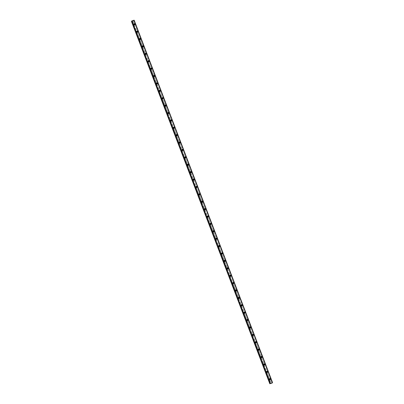 <?xml version="1.0" encoding="UTF-8"?>
<svg xmlns="http://www.w3.org/2000/svg" width="404" height="404" viewBox="0 0 404 404"><rect width="100%" height="100%" fill="white"/><g stroke="black" fill="none" stroke-linecap="round" stroke-linejoin="round"><path stroke-width="0.3" stroke-dasharray="2.02 1.52" d="M134.168 20.2L133.067 20.942L134.35 24.437A0.404 0.389 27.2 0 0 133.724 24.649L133.881 25.058A0.404 0.389 27.2 0 0 134.507 24.846L269.892 379.386A0.404 0.389 27.2 0 0 269.266 379.598L269.423 380.007A0.404 0.389 27.2 0 0 270.049 379.795L271.432 383.285M270.14 379.361A0.404 0.389 27.2 0 0 269.407 379.3A0.404 0.389 27.2 0 0 269.746 379.876A0.404 0.389 27.2 0 0 270.14 379.361M270.478 379.497L270.478 379.497A0.636 0.611 -152.8 0 1 269.316 379.406A0.636 0.611 -152.8 0 1 269.342 378.917L269.342 378.917M267.201 372.195L267.064 371.993A0.404 0.389 27.2 0 0 266.443 372.205L266.6 372.614A0.404 0.389 27.2 0 0 267.221 372.402L267.201 372.195M267.317 371.963A0.404 0.389 27.2 0 0 266.584 371.907A0.404 0.389 27.2 0 0 266.923 372.478A0.404 0.389 27.2 0 0 267.317 371.963M267.655 372.104L267.655 372.104A0.636 0.611 -152.8 0 1 266.494 372.013A0.636 0.611 -152.8 0 1 266.519 371.523L266.519 371.518M264.373 364.797L264.241 364.6A0.404 0.389 27.2 0 0 263.62 364.807L263.777 365.216A0.404 0.389 27.2 0 0 264.398 365.009L264.373 364.797M264.494 364.57A0.404 0.389 27.2 0 0 263.761 364.509A0.404 0.389 27.2 0 0 264.1 365.085A0.404 0.389 27.2 0 0 264.494 364.57M264.827 364.711L264.827 364.711A0.636 0.611 -152.8 0 1 263.671 364.62A0.636 0.611 -152.8 0 1 263.696 364.125L263.696 364.125M261.55 357.404L261.418 357.202A0.404 0.389 27.2 0 0 260.797 357.414L260.954 357.823A0.404 0.389 27.2 0 0 261.575 357.611L261.55 357.404M261.671 357.176A0.404 0.389 27.2 0 0 260.939 357.116A0.404 0.389 27.2 0 0 261.277 357.691A0.404 0.389 27.2 0 0 261.671 357.176M262.004 357.313L262.004 357.313A0.636 0.611 -152.8 0 1 260.848 357.222A0.636 0.611 -152.8 0 1 260.873 356.732L260.873 356.732M258.727 350.01L258.595 349.808A0.404 0.389 27.2 0 0 257.974 350.021L258.126 350.43A0.404 0.389 27.2 0 0 258.752 350.218L258.727 350.01M258.843 349.778A0.404 0.389 27.2 0 0 258.111 349.723A0.404 0.389 27.2 0 0 258.454 350.293A0.404 0.389 27.2 0 0 258.843 349.778M259.181 349.92L259.181 349.92A0.636 0.611 -152.8 0 1 258.02 349.829A0.636 0.611 -152.8 0 1 258.045 349.339L258.045 349.334M255.904 342.612L255.772 342.415A0.404 0.389 27.2 0 0 255.146 342.627L255.303 343.031A0.404 0.389 27.2 0 0 255.929 342.824L255.904 342.612M256.02 342.385A0.404 0.389 27.2 0 0 255.288 342.329A0.404 0.389 27.2 0 0 255.626 342.9A0.404 0.389 27.2 0 0 256.02 342.385M256.358 342.526L256.358 342.526A0.636 0.611 -152.8 0 1 255.197 342.435A0.636 0.611 -152.8 0 1 255.222 341.941L255.222 341.941M253.081 335.219L252.949 335.017A0.404 0.389 27.2 0 0 252.323 335.229L252.48 335.638A0.404 0.389 27.2 0 0 253.106 335.426L253.081 335.219M253.197 334.992A0.404 0.389 27.2 0 0 252.465 334.931A0.404 0.389 27.2 0 0 252.803 335.507A0.404 0.389 27.2 0 0 253.197 334.992M253.535 335.128L253.535 335.128A0.636 0.611 -152.8 0 1 252.374 335.037A0.636 0.611 -152.8 0 1 252.399 334.547L252.399 334.547M250.258 327.826L250.121 327.624A0.404 0.389 27.2 0 0 249.5 327.836L249.657 328.245A0.404 0.389 27.2 0 0 250.278 328.033L250.258 327.826M250.374 327.594A0.404 0.389 27.2 0 0 249.642 327.538A0.404 0.389 27.2 0 0 249.98 328.109A0.404 0.389 27.2 0 0 250.374 327.594M250.712 327.735L250.712 327.735A0.636 0.611 -152.8 0 1 249.551 327.644A0.636 0.611 -152.8 0 1 249.576 327.154L249.576 327.154M247.43 320.428L247.298 320.231A0.404 0.389 27.2 0 0 246.677 320.443L246.834 320.847A0.404 0.389 27.2 0 0 247.455 320.64L247.43 320.428M247.551 320.2A0.404 0.389 27.2 0 0 246.819 320.145A0.404 0.389 27.2 0 0 247.157 320.715A0.404 0.389 27.2 0 0 247.551 320.2M247.884 320.342L247.884 320.342A0.636 0.611 -152.8 0 1 246.728 320.251A0.636 0.611 -152.8 0 1 246.753 319.756L246.753 319.756M244.607 313.034L244.476 312.837A0.404 0.389 27.2 0 0 243.854 313.044L244.011 313.454A0.404 0.389 27.2 0 0 244.632 313.241L244.607 313.034M244.728 312.807A0.404 0.389 27.2 0 0 243.996 312.746A0.404 0.389 27.2 0 0 244.334 313.322A0.404 0.389 27.2 0 0 244.728 312.807M245.061 312.949L245.061 312.943A0.636 0.611 -152.8 0 1 243.905 312.853A0.636 0.611 -152.8 0 1 243.93 312.363L243.93 312.363M241.784 305.641L241.653 305.439A0.404 0.389 27.2 0 0 241.031 305.651L241.183 306.06A0.404 0.389 27.2 0 0 241.809 305.848L241.784 305.641M241.9 305.409A0.404 0.389 27.2 0 0 241.168 305.353A0.404 0.389 27.2 0 0 241.506 305.929A0.404 0.389 27.2 0 0 241.9 305.409M242.238 305.55L242.238 305.55A0.636 0.611 -152.8 0 1 241.077 305.459A0.636 0.611 -152.8 0 1 241.102 304.969L241.102 304.969M238.961 298.243L238.83 298.046A0.404 0.389 27.2 0 0 238.203 298.258L238.36 298.667A0.404 0.389 27.2 0 0 238.986 298.455L238.961 298.243M239.077 298.016A0.404 0.389 27.2 0 0 238.345 297.96A0.404 0.389 27.2 0 0 238.683 298.531A0.404 0.389 27.2 0 0 239.077 298.016M239.415 298.157L239.415 298.157A0.636 0.611 -152.8 0 1 238.254 298.066A0.636 0.611 -152.8 0 1 238.279 297.571L238.279 297.571M236.138 290.85L236.007 290.653A0.404 0.389 27.2 0 0 235.381 290.86L235.537 291.269A0.404 0.389 27.2 0 0 236.163 291.062L236.138 290.85M236.254 290.622A0.404 0.389 27.2 0 0 235.522 290.562A0.404 0.389 27.2 0 0 235.86 291.138A0.404 0.389 27.2 0 0 236.254 290.622M236.593 290.764L236.593 290.759A0.636 0.611 -152.8 0 1 235.431 290.668A0.636 0.611 -152.8 0 1 235.456 290.178L235.456 290.178M233.315 283.457L233.179 283.255A0.404 0.389 27.2 0 0 232.558 283.467L232.714 283.876A0.404 0.389 27.2 0 0 233.335 283.664L233.315 283.457M233.431 283.224A0.404 0.389 27.2 0 0 232.699 283.169A0.404 0.389 27.2 0 0 233.037 283.744A0.404 0.389 27.2 0 0 233.431 283.224M233.764 283.366L233.77 283.366A0.636 0.611 -152.8 0 1 232.608 283.275A0.636 0.611 -152.8 0 1 232.633 282.785L232.633 282.785M230.487 276.058L230.356 275.861A0.404 0.389 27.2 0 0 229.735 276.073L229.891 276.482A0.404 0.389 27.2 0 0 230.512 276.27L230.487 276.058M230.608 275.831A0.404 0.389 27.2 0 0 229.876 275.775A0.404 0.389 27.2 0 0 230.214 276.346A0.404 0.389 27.2 0 0 230.608 275.831M230.942 275.972L230.942 275.972A0.636 0.611 -152.8 0 1 229.785 275.881A0.636 0.611 -152.8 0 1 229.81 275.387L229.81 275.387M227.664 268.665L227.533 268.468A0.404 0.389 27.2 0 0 226.912 268.675L227.068 269.084A0.404 0.389 27.2 0 0 227.689 268.877L227.664 268.665M227.785 268.438A0.404 0.389 27.2 0 0 227.053 268.377A0.404 0.389 27.2 0 0 227.391 268.953A0.404 0.389 27.2 0 0 227.785 268.438M228.119 268.579L228.119 268.579A0.636 0.611 -152.8 0 1 226.962 268.483A0.636 0.611 -152.8 0 1 226.982 267.993L226.987 267.993M224.841 261.272L224.71 261.07A0.404 0.389 27.2 0 0 224.089 261.282L224.24 261.691A0.404 0.389 27.2 0 0 224.866 261.479L224.841 261.272M224.957 261.045A0.404 0.389 27.2 0 0 224.225 260.984A0.404 0.389 27.2 0 0 224.563 261.56A0.404 0.389 27.2 0 0 224.957 261.045M225.296 261.181L225.296 261.181A0.636 0.611 -152.8 0 1 224.134 261.09A0.636 0.611 -152.8 0 1 224.159 260.6L224.159 260.6M222.018 253.879L221.887 253.677A0.404 0.389 27.2 0 0 221.261 253.889L221.417 254.298A0.404 0.389 27.2 0 0 222.043 254.086L222.018 253.879M222.134 253.646A0.404 0.389 27.2 0 0 221.402 253.591A0.404 0.389 27.2 0 0 221.74 254.161A0.404 0.389 27.2 0 0 222.134 253.646M222.473 253.788L222.473 253.788A0.636 0.611 -152.8 0 1 221.311 253.697A0.636 0.611 -152.8 0 1 221.336 253.202L221.336 253.202M219.195 246.48L219.064 246.283A0.404 0.389 27.2 0 0 218.438 246.491L218.594 246.9A0.404 0.389 27.2 0 0 219.221 246.692L219.195 246.48M219.311 246.253A0.404 0.389 27.2 0 0 218.579 246.193A0.404 0.389 27.2 0 0 218.917 246.768A0.404 0.389 27.2 0 0 219.311 246.253M219.65 246.395L219.65 246.395A0.636 0.611 -152.8 0 1 218.488 246.304A0.636 0.611 -152.8 0 1 218.513 245.809L218.513 245.809M216.372 239.087L216.236 238.885A0.404 0.389 27.2 0 0 215.615 239.097L215.771 239.506A0.404 0.389 27.2 0 0 216.393 239.294L216.372 239.087M216.488 238.86A0.404 0.389 27.2 0 0 215.756 238.799A0.404 0.389 27.2 0 0 216.095 239.375A0.404 0.389 27.2 0 0 216.488 238.86M216.822 238.996L216.827 238.996A0.636 0.611 -152.8 0 1 215.665 238.905A0.636 0.611 -152.8 0 1 215.691 238.416L215.691 238.416M213.544 231.694L213.413 231.492A0.404 0.389 27.2 0 0 212.792 231.704L212.948 232.113A0.404 0.389 27.2 0 0 213.57 231.901L213.544 231.694M213.666 231.462A0.404 0.389 27.2 0 0 212.933 231.406A0.404 0.389 27.2 0 0 213.272 231.977A0.404 0.389 27.2 0 0 213.666 231.462M213.999 231.603L213.999 231.603A0.636 0.611 -152.8 0 1 212.842 231.512A0.636 0.611 -152.8 0 1 212.868 231.022L212.868 231.017M210.721 224.296L210.59 224.099A0.404 0.389 27.2 0 0 209.969 224.306L210.125 224.715A0.404 0.389 27.2 0 0 210.747 224.508L210.721 224.296M210.843 224.069A0.404 0.389 27.2 0 0 210.11 224.008A0.404 0.389 27.2 0 0 210.449 224.584A0.404 0.389 27.2 0 0 210.843 224.069M211.176 224.21L211.176 224.21A0.636 0.611 -152.8 0 1 210.019 224.119A0.636 0.611 -152.8 0 1 210.04 223.624L210.045 223.624M207.898 216.903L207.767 216.701A0.404 0.389 27.2 0 0 207.146 216.913L207.297 217.322A0.404 0.389 27.2 0 0 207.924 217.11L207.898 216.903M208.015 216.675A0.404 0.389 27.2 0 0 207.282 216.615A0.404 0.389 27.2 0 0 207.621 217.19A0.404 0.389 27.2 0 0 208.015 216.675M208.353 216.812L208.353 216.812A0.636 0.611 -152.8 0 1 207.191 216.721A0.636 0.611 -152.8 0 1 207.217 216.231L207.217 216.231M205.075 209.509L204.944 209.307A0.404 0.389 27.2 0 0 204.318 209.519L204.474 209.928A0.404 0.389 27.2 0 0 205.101 209.716L205.075 209.509M205.192 209.277A0.404 0.389 27.2 0 0 204.459 209.222A0.404 0.389 27.2 0 0 204.798 209.792A0.404 0.389 27.2 0 0 205.192 209.277M205.53 209.418L205.53 209.418A0.636 0.611 -152.8 0 1 204.368 209.328A0.636 0.611 -152.8 0 1 204.394 208.838L204.394 208.833M202.252 202.111L202.121 201.914A0.404 0.389 27.2 0 0 201.495 202.126L201.652 202.53A0.404 0.389 27.2 0 0 202.278 202.323L202.252 202.111M202.369 201.884A0.404 0.389 27.2 0 0 201.636 201.828A0.404 0.389 27.2 0 0 201.975 202.399A0.404 0.389 27.2 0 0 202.369 201.884M202.707 202.025L202.707 202.025A0.636 0.611 -152.8 0 1 201.546 201.934A0.636 0.611 -152.8 0 1 201.571 201.439L201.571 201.439M199.43 194.718L199.293 194.516A0.404 0.389 27.2 0 0 198.672 194.728L198.829 195.137A0.404 0.389 27.2 0 0 199.45 194.925L199.43 194.718M199.546 194.491A0.404 0.389 27.2 0 0 198.813 194.43A0.404 0.389 27.2 0 0 199.152 195.006A0.404 0.389 27.2 0 0 199.546 194.491M199.879 194.627L199.884 194.627A0.636 0.611 -152.8 0 1 198.723 194.536A0.636 0.611 -152.8 0 1 198.748 194.046L198.748 194.046M196.602 187.325L196.47 187.123A0.404 0.389 27.2 0 0 195.849 187.335L196.006 187.744A0.404 0.389 27.2 0 0 196.627 187.532L196.602 187.325M196.723 187.092A0.404 0.389 27.2 0 0 195.991 187.037A0.404 0.389 27.2 0 0 196.329 187.607A0.404 0.389 27.2 0 0 196.723 187.092M197.056 187.234L197.056 187.234A0.636 0.611 -152.8 0 1 195.9 187.143A0.636 0.611 -152.8 0 1 195.925 186.653L195.925 186.653M193.779 179.926L193.647 179.73A0.404 0.389 27.2 0 0 193.026 179.942L193.183 180.346A0.404 0.389 27.2 0 0 193.804 180.139L193.779 179.926M193.9 179.699A0.404 0.389 27.2 0 0 193.168 179.644A0.404 0.389 27.2 0 0 193.506 180.214A0.404 0.389 27.2 0 0 193.9 179.699M194.233 179.841L194.233 179.841A0.636 0.611 -152.8 0 1 193.077 179.75A0.636 0.611 -152.8 0 1 193.097 179.255L193.102 179.255M190.956 172.533L190.824 172.336A0.404 0.389 27.2 0 0 190.203 172.543L190.355 172.952A0.404 0.389 27.2 0 0 190.981 172.74L190.956 172.533M191.072 172.306A0.404 0.389 27.2 0 0 190.34 172.245A0.404 0.389 27.2 0 0 190.678 172.821A0.404 0.389 27.2 0 0 191.072 172.306M191.41 172.442L191.41 172.447A0.636 0.611 -152.8 0 1 190.249 172.351A0.636 0.611 -152.8 0 1 190.274 171.862L190.274 171.862M188.133 165.14L188.001 164.938A0.404 0.389 27.2 0 0 187.375 165.15L187.532 165.559A0.404 0.389 27.2 0 0 188.158 165.347L188.133 165.14M188.249 164.908A0.404 0.389 27.2 0 0 187.517 164.852A0.404 0.389 27.2 0 0 187.855 165.428A0.404 0.389 27.2 0 0 188.249 164.908M188.587 165.049L188.587 165.049A0.636 0.611 -152.8 0 1 187.426 164.958A0.636 0.611 -152.8 0 1 187.451 164.468L187.451 164.468M185.31 157.742L185.178 157.545A0.404 0.389 27.2 0 0 184.552 157.757L184.709 158.166A0.404 0.389 27.2 0 0 185.335 157.954L185.31 157.742M185.426 157.515A0.404 0.389 27.2 0 0 184.694 157.459A0.404 0.389 27.2 0 0 185.032 158.03A0.404 0.389 27.2 0 0 185.426 157.515M185.764 157.656L185.764 157.656A0.636 0.611 -152.8 0 1 184.603 157.565A0.636 0.611 -152.8 0 1 184.628 157.07L184.628 157.07M182.487 150.349L182.35 150.152A0.404 0.389 27.2 0 0 181.729 150.359L181.886 150.768A0.404 0.389 27.2 0 0 182.507 150.561L182.487 150.349M182.603 150.121A0.404 0.389 27.2 0 0 181.871 150.061A0.404 0.389 27.2 0 0 182.209 150.636A0.404 0.389 27.2 0 0 182.603 150.121M182.936 150.263L182.941 150.258A0.636 0.611 -152.8 0 1 181.78 150.167A0.636 0.611 -152.8 0 1 181.805 149.677L181.805 149.677M179.659 142.955L179.528 142.753A0.404 0.389 27.2 0 0 178.906 142.966L179.063 143.375A0.404 0.389 27.2 0 0 179.684 143.162L179.659 142.955M179.78 142.723A0.404 0.389 27.2 0 0 179.048 142.668A0.404 0.389 27.2 0 0 179.386 143.243A0.404 0.389 27.2 0 0 179.78 142.723M180.113 142.864L180.113 142.864A0.636 0.611 -152.8 0 1 178.957 142.774A0.636 0.611 -152.8 0 1 178.982 142.284L178.982 142.284M176.836 135.557L176.705 135.36A0.404 0.389 27.2 0 0 176.083 135.572L176.24 135.981A0.404 0.389 27.2 0 0 176.861 135.769L176.836 135.557M176.957 135.33A0.404 0.389 27.2 0 0 176.225 135.274A0.404 0.389 27.2 0 0 176.563 135.845A0.404 0.389 27.2 0 0 176.957 135.33M177.29 135.471L177.29 135.471A0.636 0.611 -152.8 0 1 176.134 135.38A0.636 0.611 -152.8 0 1 176.154 134.886L176.159 134.886M174.013 128.164L173.882 127.967A0.404 0.389 27.2 0 0 173.26 128.174L173.412 128.583A0.404 0.389 27.2 0 0 174.038 128.376L174.013 128.164M174.129 127.937A0.404 0.389 27.2 0 0 173.397 127.876A0.404 0.389 27.2 0 0 173.735 128.452A0.404 0.389 27.2 0 0 174.129 127.937M174.467 128.078L174.467 128.078A0.636 0.611 -152.8 0 1 173.306 127.982A0.636 0.611 -152.8 0 1 173.331 127.492L173.331 127.492M171.19 120.771L171.059 120.569A0.404 0.389 27.2 0 0 170.432 120.781L170.589 121.19A0.404 0.389 27.2 0 0 171.215 120.978L171.19 120.771M171.306 120.543A0.404 0.389 27.2 0 0 170.574 120.483A0.404 0.389 27.2 0 0 170.912 121.059A0.404 0.389 27.2 0 0 171.306 120.543M171.644 120.68L171.644 120.68A0.636 0.611 -152.8 0 1 170.483 120.589A0.636 0.611 -152.8 0 1 170.508 120.099L170.508 120.099M168.367 113.378L168.236 113.176A0.404 0.389 27.2 0 0 167.609 113.388L167.766 113.797A0.404 0.389 27.2 0 0 168.392 113.585L168.367 113.378M168.483 113.145A0.404 0.389 27.2 0 0 167.751 113.09A0.404 0.389 27.2 0 0 168.089 113.66A0.404 0.389 27.2 0 0 168.483 113.145M168.822 113.287L168.822 113.287A0.636 0.611 -152.8 0 1 167.66 113.196A0.636 0.611 -152.8 0 1 167.685 112.701L167.685 112.701M165.544 105.979L165.408 105.782A0.404 0.389 27.2 0 0 164.787 105.989L164.943 106.398A0.404 0.389 27.2 0 0 165.564 106.191L165.544 105.979M165.66 105.752A0.404 0.389 27.2 0 0 164.928 105.691A0.404 0.389 27.2 0 0 165.266 106.267A0.404 0.389 27.2 0 0 165.66 105.752M165.993 105.893L165.993 105.893A0.636 0.611 -152.8 0 1 164.837 105.803A0.636 0.611 -152.8 0 1 164.862 105.308L164.862 105.308M162.716 98.586L162.585 98.384A0.404 0.389 27.2 0 0 161.964 98.596L162.12 99.005A0.404 0.389 27.2 0 0 162.741 98.793L162.716 98.586M162.837 98.359A0.404 0.389 27.2 0 0 162.105 98.298A0.404 0.389 27.2 0 0 162.443 98.874A0.404 0.389 27.2 0 0 162.837 98.359M163.171 98.495L163.171 98.495A0.636 0.611 -152.8 0 1 162.014 98.404A0.636 0.611 -152.8 0 1 162.039 97.914L162.039 97.914M159.893 91.193L159.762 90.991A0.404 0.389 27.2 0 0 159.141 91.203L159.297 91.612A0.404 0.389 27.2 0 0 159.918 91.4L159.893 91.193M160.014 90.961A0.404 0.389 27.2 0 0 159.282 90.905A0.404 0.389 27.2 0 0 159.62 91.476A0.404 0.389 27.2 0 0 160.014 90.961M160.348 91.102L160.348 91.102A0.636 0.611 -152.8 0 1 159.191 91.011A0.636 0.611 -152.8 0 1 159.211 90.521L159.211 90.516M157.07 83.795L156.939 83.598A0.404 0.389 27.2 0 0 156.318 83.805L156.469 84.214A0.404 0.389 27.2 0 0 157.095 84.007L157.07 83.795M157.186 83.567A0.404 0.389 27.2 0 0 156.454 83.507A0.404 0.389 27.2 0 0 156.792 84.082A0.404 0.389 27.2 0 0 157.186 83.567M157.525 83.709L157.525 83.709A0.636 0.611 -152.8 0 1 156.363 83.618A0.636 0.611 -152.8 0 1 156.388 83.123L156.388 83.123M154.247 76.401L154.116 76.199A0.404 0.389 27.2 0 0 153.49 76.412L153.646 76.821A0.404 0.389 27.2 0 0 154.272 76.608L154.247 76.401M154.363 76.174A0.404 0.389 27.2 0 0 153.631 76.114A0.404 0.389 27.2 0 0 153.969 76.689A0.404 0.389 27.2 0 0 154.363 76.174M154.702 76.311L154.702 76.311A0.636 0.611 -152.8 0 1 153.54 76.22A0.636 0.611 -152.8 0 1 153.565 75.73L153.565 75.73M151.424 69.008L151.293 68.806A0.404 0.389 27.2 0 0 150.667 69.018L150.823 69.427A0.404 0.389 27.2 0 0 151.45 69.215L151.424 69.008M151.54 68.776A0.404 0.389 27.2 0 0 150.808 68.72A0.404 0.389 27.2 0 0 151.147 69.291A0.404 0.389 27.2 0 0 151.54 68.776M151.879 68.917L151.879 68.917A0.636 0.611 -152.8 0 1 150.717 68.826A0.636 0.611 -152.8 0 1 150.743 68.337L150.743 68.332M148.601 61.61L148.465 61.413A0.404 0.389 27.2 0 0 147.844 61.625L148 62.029A0.404 0.389 27.2 0 0 148.621 61.822L148.601 61.61M148.717 61.383A0.404 0.389 27.2 0 0 147.985 61.327A0.404 0.389 27.2 0 0 148.324 61.898A0.404 0.389 27.2 0 0 148.717 61.383M149.051 61.524L149.051 61.524A0.636 0.611 -152.8 0 1 147.894 61.433A0.636 0.611 -152.8 0 1 147.92 60.938L147.92 60.938M145.773 54.217L145.642 54.015A0.404 0.389 27.2 0 0 145.021 54.227L145.177 54.636A0.404 0.389 27.2 0 0 145.799 54.424L145.773 54.217M145.894 53.99A0.404 0.389 27.2 0 0 145.162 53.929A0.404 0.389 27.2 0 0 145.501 54.505A0.404 0.389 27.2 0 0 145.894 53.99M146.228 54.126L146.228 54.126A0.636 0.611 -152.8 0 1 145.071 54.035A0.636 0.611 -152.8 0 1 145.097 53.545L145.097 53.545M142.95 46.824L142.819 46.622A0.404 0.389 27.2 0 0 142.198 46.834L142.354 47.243A0.404 0.389 27.2 0 0 142.976 47.031L142.95 46.824M143.072 46.591A0.404 0.389 27.2 0 0 142.339 46.536A0.404 0.389 27.2 0 0 142.678 47.106A0.404 0.389 27.2 0 0 143.072 46.591M143.405 46.733L143.405 46.733A0.636 0.611 -152.8 0 1 142.248 46.642A0.636 0.611 -152.8 0 1 142.269 46.152L142.269 46.152M140.127 39.425L139.996 39.228A0.404 0.389 27.2 0 0 139.375 39.441L139.526 39.845A0.404 0.389 27.2 0 0 140.153 39.637L140.127 39.425M140.244 39.198A0.404 0.389 27.2 0 0 139.511 39.143A0.404 0.389 27.2 0 0 139.85 39.713A0.404 0.389 27.2 0 0 140.244 39.198M140.582 39.34L140.582 39.34A0.636 0.611 -152.8 0 1 139.42 39.249A0.636 0.611 -152.8 0 1 139.446 38.754L139.446 38.754M137.304 32.032L137.173 31.835A0.404 0.389 27.2 0 0 136.547 32.042L136.703 32.451A0.404 0.389 27.2 0 0 137.33 32.239L137.304 32.032M137.421 31.805A0.404 0.389 27.2 0 0 136.688 31.744A0.404 0.389 27.2 0 0 137.027 32.32A0.404 0.389 27.2 0 0 137.421 31.805M137.759 31.946L137.759 31.941A0.636 0.611 -152.8 0 1 136.597 31.85A0.636 0.611 -152.8 0 1 136.623 31.361L136.623 31.361M134.598 24.407A0.404 0.389 27.2 0 0 133.865 24.351A0.404 0.389 27.2 0 0 134.204 24.927A0.404 0.389 27.2 0 0 134.598 24.407M134.936 24.548L134.936 24.548A0.636 0.611 -152.8 0 1 133.774 24.457A0.636 0.611 -152.8 0 1 133.8 23.967L133.8 23.967M134.815 24.336A0.636 0.611 27.2 0 0 133.658 24.245A0.636 0.611 27.2 0 0 134.194 25.154A0.636 0.611 27.2 0 0 134.815 24.336M134.946 24.089A0.636 0.611 27.2 0 0 133.785 23.993A0.636 0.611 27.2 0 0 134.32 24.902A0.636 0.611 27.2 0 0 134.946 24.089M137.638 31.729A0.636 0.611 27.2 0 0 136.481 31.638A0.636 0.611 27.2 0 0 137.017 32.547A0.636 0.611 27.2 0 0 137.638 31.729M137.769 31.482A0.636 0.611 27.2 0 0 136.608 31.391A0.636 0.611 27.2 0 0 137.143 32.3A0.636 0.611 27.2 0 0 137.769 31.482M140.466 39.122A0.636 0.611 27.2 0 0 139.304 39.031A0.636 0.611 27.2 0 0 139.84 39.94A0.636 0.611 27.2 0 0 140.466 39.122M140.592 38.875A0.636 0.611 27.2 0 0 139.431 38.784A0.636 0.611 27.2 0 0 139.966 39.693A0.636 0.611 27.2 0 0 140.592 38.875M143.289 46.521A0.636 0.611 27.2 0 0 142.127 46.43A0.636 0.611 27.2 0 0 142.662 47.334A0.636 0.611 27.2 0 0 143.289 46.521M143.415 46.273A0.636 0.611 27.2 0 0 142.253 46.177A0.636 0.611 27.2 0 0 142.794 47.086A0.636 0.611 27.2 0 0 143.415 46.273M146.112 53.914A0.636 0.611 27.2 0 0 144.95 53.823A0.636 0.611 27.2 0 0 145.491 54.732A0.636 0.611 27.2 0 0 146.112 53.914M146.238 53.666A0.636 0.611 27.2 0 0 145.081 53.575A0.636 0.611 27.2 0 0 145.617 54.484A0.636 0.611 27.2 0 0 146.238 53.666M148.935 61.307A0.636 0.611 27.2 0 0 147.778 61.216A0.636 0.611 27.2 0 0 148.313 62.125A0.636 0.611 27.2 0 0 148.935 61.307M149.061 61.06A0.636 0.611 27.2 0 0 147.904 60.969A0.636 0.611 27.2 0 0 148.44 61.878A0.636 0.611 27.2 0 0 149.061 61.06M151.758 68.705A0.636 0.611 27.2 0 0 150.601 68.614A0.636 0.611 27.2 0 0 151.136 69.518A0.636 0.611 27.2 0 0 151.758 68.705M151.889 68.458A0.636 0.611 27.2 0 0 150.727 68.362A0.636 0.611 27.2 0 0 151.263 69.271A0.636 0.611 27.2 0 0 151.889 68.458M154.581 76.098A0.636 0.611 27.2 0 0 153.424 76.008A0.636 0.611 27.2 0 0 153.959 76.917A0.636 0.611 27.2 0 0 154.581 76.098M154.712 75.851A0.636 0.611 27.2 0 0 153.55 75.76A0.636 0.611 27.2 0 0 154.086 76.669A0.636 0.611 27.2 0 0 154.712 75.851M157.409 83.492A0.636 0.611 27.2 0 0 156.247 83.401A0.636 0.611 27.2 0 0 156.782 84.31A0.636 0.611 27.2 0 0 157.409 83.492M157.535 83.244A0.636 0.611 27.2 0 0 156.373 83.153A0.636 0.611 27.2 0 0 156.909 84.062A0.636 0.611 27.2 0 0 157.535 83.244M160.231 90.89A0.636 0.611 27.2 0 0 159.07 90.799A0.636 0.611 27.2 0 0 159.605 91.703A0.636 0.611 27.2 0 0 160.231 90.89M160.358 90.637A0.636 0.611 27.2 0 0 159.196 90.547A0.636 0.611 27.2 0 0 159.737 91.456A0.636 0.611 27.2 0 0 160.358 90.637M163.054 98.283A0.636 0.611 27.2 0 0 161.893 98.192A0.636 0.611 27.2 0 0 162.433 99.101A0.636 0.611 27.2 0 0 163.054 98.283M163.181 98.036A0.636 0.611 27.2 0 0 162.024 97.945A0.636 0.611 27.2 0 0 162.559 98.854A0.636 0.611 27.2 0 0 163.181 98.036M165.877 105.676A0.636 0.611 27.2 0 0 164.721 105.585A0.636 0.611 27.2 0 0 165.256 106.494A0.636 0.611 27.2 0 0 165.877 105.676M166.004 105.429A0.636 0.611 27.2 0 0 164.847 105.338A0.636 0.611 27.2 0 0 165.382 106.247A0.636 0.611 27.2 0 0 166.004 105.429M168.7 113.075A0.636 0.611 27.2 0 0 167.544 112.979A0.636 0.611 27.2 0 0 168.079 113.888A0.636 0.611 27.2 0 0 168.7 113.075M168.832 112.822A0.636 0.611 27.2 0 0 167.67 112.731A0.636 0.611 27.2 0 0 168.205 113.64A0.636 0.611 27.2 0 0 168.832 112.822M171.523 120.468A0.636 0.611 27.2 0 0 170.367 120.377A0.636 0.611 27.2 0 0 170.902 121.286A0.636 0.611 27.2 0 0 171.523 120.468M171.655 120.22A0.636 0.611 27.2 0 0 170.493 120.129A0.636 0.611 27.2 0 0 171.028 121.033A0.636 0.611 27.2 0 0 171.655 120.22M174.351 127.861A0.636 0.611 27.2 0 0 173.19 127.77A0.636 0.611 27.2 0 0 173.725 128.679A0.636 0.611 27.2 0 0 174.351 127.861M174.477 127.614A0.636 0.611 27.2 0 0 173.316 127.523A0.636 0.611 27.2 0 0 173.851 128.432A0.636 0.611 27.2 0 0 174.477 127.614M177.174 135.259A0.636 0.611 27.2 0 0 176.013 135.163A0.636 0.611 27.2 0 0 176.548 136.072A0.636 0.611 27.2 0 0 177.174 135.259M177.3 135.007A0.636 0.611 27.2 0 0 176.139 134.916A0.636 0.611 27.2 0 0 176.679 135.825A0.636 0.611 27.2 0 0 177.3 135.007M179.997 142.652A0.636 0.611 27.2 0 0 178.836 142.561A0.636 0.611 27.2 0 0 179.376 143.471A0.636 0.611 27.2 0 0 179.997 142.652M180.123 142.405A0.636 0.611 27.2 0 0 178.967 142.314A0.636 0.611 27.2 0 0 179.502 143.218A0.636 0.611 27.2 0 0 180.123 142.405M182.82 150.046A0.636 0.611 27.2 0 0 181.664 149.955A0.636 0.611 27.2 0 0 182.199 150.864A0.636 0.611 27.2 0 0 182.82 150.046M182.946 149.798A0.636 0.611 27.2 0 0 181.79 149.707A0.636 0.611 27.2 0 0 182.325 150.616A0.636 0.611 27.2 0 0 182.946 149.798M185.643 157.439A0.636 0.611 27.2 0 0 184.487 157.348A0.636 0.611 27.2 0 0 185.022 158.257A0.636 0.611 27.2 0 0 185.643 157.439M185.774 157.191A0.636 0.611 27.2 0 0 184.613 157.1A0.636 0.611 27.2 0 0 185.148 158.009A0.636 0.611 27.2 0 0 185.774 157.191M188.466 164.837A0.636 0.611 27.2 0 0 187.31 164.746A0.636 0.611 27.2 0 0 187.845 165.655A0.636 0.611 27.2 0 0 188.466 164.837M188.597 164.59A0.636 0.611 27.2 0 0 187.436 164.494A0.636 0.611 27.2 0 0 187.971 165.403A0.636 0.611 27.2 0 0 188.597 164.59M191.294 172.23A0.636 0.611 27.2 0 0 190.132 172.139A0.636 0.611 27.2 0 0 190.668 173.048A0.636 0.611 27.2 0 0 191.294 172.23M191.42 171.983A0.636 0.611 27.2 0 0 190.259 171.892A0.636 0.611 27.2 0 0 190.794 172.801A0.636 0.611 27.2 0 0 191.42 171.983M194.117 179.623A0.636 0.611 27.2 0 0 192.955 179.533A0.636 0.611 27.2 0 0 193.491 180.442A0.636 0.611 27.2 0 0 194.117 179.623M194.243 179.376A0.636 0.611 27.2 0 0 193.082 179.285A0.636 0.611 27.2 0 0 193.622 180.194A0.636 0.611 27.2 0 0 194.243 179.376M196.94 187.022A0.636 0.611 27.2 0 0 195.778 186.931A0.636 0.611 27.2 0 0 196.319 187.835A0.636 0.611 27.2 0 0 196.94 187.022M197.066 186.774A0.636 0.611 27.2 0 0 195.91 186.678A0.636 0.611 27.2 0 0 196.445 187.587A0.636 0.611 27.2 0 0 197.066 186.774M199.763 194.415A0.636 0.611 27.2 0 0 198.606 194.324A0.636 0.611 27.2 0 0 199.142 195.233A0.636 0.611 27.2 0 0 199.763 194.415M199.889 194.167A0.636 0.611 27.2 0 0 198.733 194.077A0.636 0.611 27.2 0 0 199.268 194.986A0.636 0.611 27.2 0 0 199.889 194.167M202.586 201.808A0.636 0.611 27.2 0 0 201.429 201.717A0.636 0.611 27.2 0 0 201.965 202.626A0.636 0.611 27.2 0 0 202.586 201.808M202.717 201.561A0.636 0.611 27.2 0 0 201.556 201.47A0.636 0.611 27.2 0 0 202.091 202.379A0.636 0.611 27.2 0 0 202.717 201.561M205.409 209.206A0.636 0.611 27.2 0 0 204.252 209.115A0.636 0.611 27.2 0 0 204.788 210.019A0.636 0.611 27.2 0 0 205.409 209.206M205.54 208.959A0.636 0.611 27.2 0 0 204.379 208.863A0.636 0.611 27.2 0 0 204.914 209.772A0.636 0.611 27.2 0 0 205.54 208.959M208.237 216.6A0.636 0.611 27.2 0 0 207.075 216.509A0.636 0.611 27.2 0 0 207.611 217.418A0.636 0.611 27.2 0 0 208.237 216.6M208.363 216.352A0.636 0.611 27.2 0 0 207.202 216.261A0.636 0.611 27.2 0 0 207.737 217.17A0.636 0.611 27.2 0 0 208.363 216.352M211.06 223.993A0.636 0.611 27.2 0 0 209.898 223.902A0.636 0.611 27.2 0 0 210.434 224.811A0.636 0.611 27.2 0 0 211.06 223.993M211.186 223.745A0.636 0.611 27.2 0 0 210.024 223.654A0.636 0.611 27.2 0 0 210.565 224.563A0.636 0.611 27.2 0 0 211.186 223.745M213.883 231.391A0.636 0.611 27.2 0 0 212.721 231.3A0.636 0.611 27.2 0 0 213.262 232.204A0.636 0.611 27.2 0 0 213.883 231.391M214.009 231.138A0.636 0.611 27.2 0 0 212.852 231.048A0.636 0.611 27.2 0 0 213.388 231.957A0.636 0.611 27.2 0 0 214.009 231.138M216.706 238.784A0.636 0.611 27.2 0 0 215.549 238.693A0.636 0.611 27.2 0 0 216.084 239.602A0.636 0.611 27.2 0 0 216.706 238.784M216.832 238.537A0.636 0.611 27.2 0 0 215.675 238.446A0.636 0.611 27.2 0 0 216.211 239.355A0.636 0.611 27.2 0 0 216.832 238.537M219.529 246.177A0.636 0.611 27.2 0 0 218.372 246.087A0.636 0.611 27.2 0 0 218.907 246.996A0.636 0.611 27.2 0 0 219.529 246.177M219.66 245.93A0.636 0.611 27.2 0 0 218.498 245.839A0.636 0.611 27.2 0 0 219.034 246.748A0.636 0.611 27.2 0 0 219.66 245.93M222.352 253.576A0.636 0.611 27.2 0 0 221.195 253.48A0.636 0.611 27.2 0 0 221.73 254.389A0.636 0.611 27.2 0 0 222.352 253.576M222.483 253.323A0.636 0.611 27.2 0 0 221.321 253.232A0.636 0.611 27.2 0 0 221.857 254.141A0.636 0.611 27.2 0 0 222.483 253.323M225.179 260.969A0.636 0.611 27.2 0 0 224.018 260.878A0.636 0.611 27.2 0 0 224.553 261.787A0.636 0.611 27.2 0 0 225.179 260.969M225.306 260.721A0.636 0.611 27.2 0 0 224.144 260.631A0.636 0.611 27.2 0 0 224.685 261.534A0.636 0.611 27.2 0 0 225.306 260.721M228.002 268.362A0.636 0.611 27.2 0 0 226.841 268.271A0.636 0.611 27.2 0 0 227.376 269.18A0.636 0.611 27.2 0 0 228.002 268.362M228.129 268.115A0.636 0.611 27.2 0 0 226.967 268.024A0.636 0.611 27.2 0 0 227.508 268.933A0.636 0.611 27.2 0 0 228.129 268.115M230.825 275.76A0.636 0.611 27.2 0 0 229.664 275.664A0.636 0.611 27.2 0 0 230.204 276.573A0.636 0.611 27.2 0 0 230.825 275.76M230.952 275.508A0.636 0.611 27.2 0 0 229.795 275.417A0.636 0.611 27.2 0 0 230.331 276.326A0.636 0.611 27.2 0 0 230.952 275.508M233.648 283.154A0.636 0.611 27.2 0 0 232.492 283.063A0.636 0.611 27.2 0 0 233.027 283.972A0.636 0.611 27.2 0 0 233.648 283.154M233.775 282.906A0.636 0.611 27.2 0 0 232.618 282.815A0.636 0.611 27.2 0 0 233.153 283.719A0.636 0.611 27.2 0 0 233.775 282.906M236.471 290.547A0.636 0.611 27.2 0 0 235.315 290.456A0.636 0.611 27.2 0 0 235.85 291.365A0.636 0.611 27.2 0 0 236.471 290.547M236.603 290.299A0.636 0.611 27.2 0 0 235.441 290.208A0.636 0.611 27.2 0 0 235.976 291.117A0.636 0.611 27.2 0 0 236.603 290.299M239.294 297.94A0.636 0.611 27.2 0 0 238.138 297.849A0.636 0.611 27.2 0 0 238.673 298.758A0.636 0.611 27.2 0 0 239.294 297.94M239.426 297.692A0.636 0.611 27.2 0 0 238.264 297.602A0.636 0.611 27.2 0 0 238.799 298.511A0.636 0.611 27.2 0 0 239.426 297.692M242.122 305.338A0.636 0.611 27.2 0 0 240.961 305.247A0.636 0.611 27.2 0 0 241.496 306.156A0.636 0.611 27.2 0 0 242.122 305.338M242.249 305.091A0.636 0.611 27.2 0 0 241.087 304.995A0.636 0.611 27.2 0 0 241.627 305.904A0.636 0.611 27.2 0 0 242.249 305.091M244.945 312.731A0.636 0.611 27.2 0 0 243.784 312.64A0.636 0.611 27.2 0 0 244.319 313.549A0.636 0.611 27.2 0 0 244.945 312.731M245.071 312.484A0.636 0.611 27.2 0 0 243.915 312.393A0.636 0.611 27.2 0 0 244.45 313.302A0.636 0.611 27.2 0 0 245.071 312.484M247.768 320.125A0.636 0.611 27.2 0 0 246.607 320.034A0.636 0.611 27.2 0 0 247.147 320.943A0.636 0.611 27.2 0 0 247.768 320.125M247.894 319.877A0.636 0.611 27.2 0 0 246.738 319.786A0.636 0.611 27.2 0 0 247.273 320.695A0.636 0.611 27.2 0 0 247.894 319.877M250.591 327.523A0.636 0.611 27.2 0 0 249.435 327.432A0.636 0.611 27.2 0 0 249.97 328.336A0.636 0.611 27.2 0 0 250.591 327.523M250.717 327.275A0.636 0.611 27.2 0 0 249.561 327.179A0.636 0.611 27.2 0 0 250.096 328.088A0.636 0.611 27.2 0 0 250.717 327.275M253.414 334.916A0.636 0.611 27.2 0 0 252.258 334.825A0.636 0.611 27.2 0 0 252.793 335.734A0.636 0.611 27.2 0 0 253.414 334.916M253.545 334.669A0.636 0.611 27.2 0 0 252.384 334.578A0.636 0.611 27.2 0 0 252.919 335.487A0.636 0.611 27.2 0 0 253.545 334.669M256.237 342.309A0.636 0.611 27.2 0 0 255.081 342.218A0.636 0.611 27.2 0 0 255.616 343.127A0.636 0.611 27.2 0 0 256.237 342.309M256.368 342.062A0.636 0.611 27.2 0 0 255.207 341.971A0.636 0.611 27.2 0 0 255.742 342.88A0.636 0.611 27.2 0 0 256.368 342.062M259.065 349.707A0.636 0.611 27.2 0 0 257.904 349.617A0.636 0.611 27.2 0 0 258.439 350.521A0.636 0.611 27.2 0 0 259.065 349.707M259.191 349.46A0.636 0.611 27.2 0 0 258.03 349.364A0.636 0.611 27.2 0 0 258.57 350.273A0.636 0.611 27.2 0 0 259.191 349.46M261.888 357.101A0.636 0.611 27.2 0 0 260.726 357.01A0.636 0.611 27.2 0 0 261.262 357.919A0.636 0.611 27.2 0 0 261.888 357.101M262.014 356.853A0.636 0.611 27.2 0 0 260.858 356.762A0.636 0.611 27.2 0 0 261.393 357.671A0.636 0.611 27.2 0 0 262.014 356.853M264.711 364.494A0.636 0.611 27.2 0 0 263.549 364.403A0.636 0.611 27.2 0 0 264.09 365.312A0.636 0.611 27.2 0 0 264.711 364.494M264.837 364.246A0.636 0.611 27.2 0 0 263.681 364.156A0.636 0.611 27.2 0 0 264.216 365.065A0.636 0.611 27.2 0 0 264.837 364.246M267.534 371.892A0.636 0.611 27.2 0 0 266.377 371.801A0.636 0.611 27.2 0 0 266.913 372.705A0.636 0.611 27.2 0 0 267.534 371.892M267.66 371.64A0.636 0.611 27.2 0 0 266.504 371.549A0.636 0.611 27.2 0 0 267.039 372.458A0.636 0.611 27.2 0 0 267.66 371.64M270.357 379.285A0.636 0.611 27.2 0 0 269.2 379.194A0.636 0.611 27.2 0 0 269.736 380.103A0.636 0.611 27.2 0 0 270.357 379.285M270.488 379.038A0.636 0.611 27.2 0 0 269.327 378.947A0.636 0.611 27.2 0 0 269.862 379.856A0.636 0.611 27.2 0 0 270.488 379.038M132.866 20.836L133.133 20.67L132.866 20.841M132.472 20.973L132.734 20.887L132.472 20.973M133.067 20.942L131.467 21.457M131.699 21.235L270.039 383.441M272.387 382.558L134.022 20.215M133.78 20.463L272.129 382.835L133.759 20.498M271.155 383.128L270.882 383.305M133.881 25.058L136.547 32.042M132.32 21.195L270.685 383.537M132.391 21.154L133.724 24.649M134.507 24.846L137.173 31.835M136.703 32.451L139.375 39.441M137.33 32.239L139.996 39.228M139.526 39.845L142.198 46.834M140.153 39.637L142.819 46.622M142.354 47.243L145.021 54.227M142.976 47.031L145.642 54.015M145.177 54.636L147.844 61.625M145.799 54.424L148.465 61.413M148 62.029L150.667 69.018M148.621 61.822L151.293 68.806M150.823 69.427L153.49 76.412M151.45 69.215L154.116 76.199M153.646 76.821L156.318 83.805M154.272 76.608L156.939 83.598M156.469 84.214L159.141 91.203M157.095 84.007L159.762 90.991M159.297 91.612L161.964 98.596M159.918 91.4L162.585 98.384M162.12 99.005L164.787 105.989M162.741 98.793L165.408 105.782M164.943 106.398L167.609 113.388M165.564 106.191L168.236 113.176M167.766 113.797L170.432 120.781M168.392 113.585L171.059 120.569M170.589 121.19L173.26 128.174M171.215 120.978L173.882 127.967M173.412 128.583L176.083 135.572M174.038 128.376L176.705 135.36M176.24 135.981L178.906 142.966M176.861 135.769L179.528 142.753M179.063 143.375L181.729 150.359M179.684 143.162L182.35 150.152M181.886 150.768L184.552 157.757M182.507 150.561L185.178 157.545M184.709 158.166L187.375 165.15M185.335 157.954L188.001 164.938M187.532 165.559L190.203 172.543M188.158 165.347L190.824 172.336M190.355 172.952L193.026 179.942M190.981 172.74L193.647 179.73M193.183 180.346L195.849 187.335M193.804 180.139L196.47 187.123M196.006 187.744L198.672 194.728M196.627 187.532L199.293 194.516M198.829 195.137L201.495 202.126M199.45 194.925L202.121 201.914M201.652 202.53L204.318 209.519M202.278 202.323L204.944 209.307M204.474 209.928L207.146 216.913M205.101 209.716L207.767 216.701M207.297 217.322L209.969 224.306M207.924 217.11L210.59 224.099M210.125 224.715L212.792 231.704M210.747 224.508L213.413 231.492M212.948 232.113L215.615 239.097M213.57 231.901L216.236 238.885M215.771 239.506L218.438 246.491M216.393 239.294L219.064 246.283M218.594 246.9L221.261 253.889M219.221 246.692L221.887 253.677M221.417 254.298L224.089 261.282M222.043 254.086L224.71 261.07M224.24 261.691L226.912 268.675M224.866 261.479L227.533 268.468M227.068 269.084L229.735 276.073M227.689 268.877L230.356 275.861M229.891 276.482L232.558 283.467M230.512 276.27L233.179 283.255M232.714 283.876L235.381 290.86M233.335 283.664L236.007 290.653M235.537 291.269L238.203 298.258M236.163 291.062L238.83 298.046M238.36 298.667L241.031 305.651M238.986 298.455L241.653 305.439M241.183 306.06L243.854 313.044M241.809 305.848L244.476 312.837M244.011 313.454L246.677 320.443M244.632 313.241L247.298 320.231M246.834 320.847L249.5 327.836M247.455 320.64L250.121 327.624M249.657 328.245L252.323 335.229M250.278 328.033L252.949 335.017M252.48 335.638L255.146 342.627M253.106 335.426L255.772 342.415M255.303 343.031L257.974 350.021M255.929 342.824L258.595 349.808M258.126 350.43L260.797 357.414M258.752 350.218L261.418 357.202M260.954 357.823L263.62 364.807M261.575 357.611L264.241 364.6M263.777 365.216L266.443 372.205M264.398 365.009L267.064 371.993M266.6 372.614L269.266 379.598M267.221 372.402L269.892 379.386M269.423 380.007L270.756 383.502M270.049 379.795L271.382 383.29M131.573 21.447L269.938 383.79M131.8 21.089L270.165 383.436L131.805 21.089M133.941 20.367L272.306 382.709L133.931 20.372M133.956 20.614L272.321 382.957M133.815 20.69L272.18 383.032M133.012 20.947L134.35 24.437M131.845 21.159L270.185 383.431M131.891 21.124L270.241 383.426L131.886 21.084M131.906 21.094L270.271 383.426L131.911 21.089M134.143 20.256L272.508 382.603M134.108 20.276L272.473 382.618M133.825 20.427L272.195 382.77M133.977 20.488L272.301 382.714M134.017 20.503L272.321 382.694L134.017 20.493M133.658 24.245L133.785 23.993M142.127 46.43L142.253 46.177M150.601 68.614L150.727 68.362M159.07 90.799L159.196 90.547M187.31 164.746L187.436 164.494M195.778 186.931L195.91 186.678M204.252 209.115L204.379 208.863M212.721 231.3L212.852 231.048M240.961 305.247L241.087 304.995M249.435 327.432L249.561 327.179M257.904 349.617L258.03 349.364M266.377 371.801L266.504 371.549M244.92 313.226L245.046 312.974M236.446 291.042L236.577 290.789M227.977 268.857L228.103 268.604M219.503 246.672L219.635 246.42M191.269 172.725L191.395 172.473M182.795 150.541L182.921 150.288M174.326 128.356L174.452 128.103M165.852 106.171L165.978 105.919M137.618 32.224L137.744 31.972"/><path stroke-width="0.61" d="M269.342 378.917A0.636 0.611 -152.8 0 1 270.503 379.008A0.636 0.611 -152.8 0 1 269.877 379.826A0.636 0.611 -152.8 0 1 269.342 378.917A0.636 0.611 -152.8 0 1 270.503 379.008A0.636 0.611 -152.8 0 1 270.478 379.497M266.519 371.523A0.636 0.611 -152.8 0 1 267.675 371.614A0.636 0.611 -152.8 0 1 267.054 372.427A0.636 0.611 -152.8 0 1 266.519 371.518A0.636 0.611 -152.8 0 1 267.675 371.614A0.636 0.611 -152.8 0 1 267.655 372.104M263.696 364.125A0.636 0.611 -152.8 0 1 264.852 364.216A0.636 0.611 -152.8 0 1 264.231 365.034A0.636 0.611 -152.8 0 1 263.696 364.125A0.636 0.611 -152.8 0 1 264.852 364.216A0.636 0.611 -152.8 0 1 264.827 364.711M260.873 356.732A0.636 0.611 -152.8 0 1 262.029 356.823A0.636 0.611 -152.8 0 1 261.408 357.641A0.636 0.611 -152.8 0 1 260.873 356.732A0.636 0.611 -152.8 0 1 262.029 356.823A0.636 0.611 -152.8 0 1 262.004 357.313M258.045 349.339A0.636 0.611 -152.8 0 1 259.206 349.43A0.636 0.611 -152.8 0 1 258.585 350.243A0.636 0.611 -152.8 0 1 258.045 349.334A0.636 0.611 -152.8 0 1 259.206 349.43A0.636 0.611 -152.8 0 1 259.181 349.92M255.222 341.941A0.636 0.611 -152.8 0 1 256.383 342.031A0.636 0.611 -152.8 0 1 255.757 342.85A0.636 0.611 -152.8 0 1 255.222 341.941A0.636 0.611 -152.8 0 1 256.383 342.031A0.636 0.611 -152.8 0 1 256.358 342.526M252.399 334.547A0.636 0.611 -152.8 0 1 253.561 334.638A0.636 0.611 -152.8 0 1 252.934 335.456A0.636 0.611 -152.8 0 1 252.399 334.547A0.636 0.611 -152.8 0 1 253.561 334.638A0.636 0.611 -152.8 0 1 253.535 335.128M249.576 327.154A0.636 0.611 -152.8 0 1 250.733 327.245A0.636 0.611 -152.8 0 1 250.111 328.058A0.636 0.611 -152.8 0 1 249.576 327.154A0.636 0.611 -152.8 0 1 250.733 327.245A0.636 0.611 -152.8 0 1 250.712 327.735M246.753 319.756A0.636 0.611 -152.8 0 1 247.91 319.847A0.636 0.611 -152.8 0 1 247.288 320.665A0.636 0.611 -152.8 0 1 246.753 319.756A0.636 0.611 -152.8 0 1 247.91 319.847A0.636 0.611 -152.8 0 1 247.884 320.342M243.93 312.363A0.636 0.611 -152.8 0 1 245.087 312.454A0.636 0.611 -152.8 0 1 244.465 313.272A0.636 0.611 -152.8 0 1 243.93 312.363A0.636 0.611 -152.8 0 1 245.087 312.454A0.636 0.611 -152.8 0 1 245.061 312.943M241.102 304.969A0.636 0.611 -152.8 0 1 242.264 305.06A0.636 0.611 -152.8 0 1 241.643 305.873A0.636 0.611 -152.8 0 1 241.102 304.969A0.636 0.611 -152.8 0 1 242.264 305.06A0.636 0.611 -152.8 0 1 242.238 305.55M238.279 297.571A0.636 0.611 -152.8 0 1 239.441 297.662A0.636 0.611 -152.8 0 1 238.814 298.48A0.636 0.611 -152.8 0 1 238.279 297.571A0.636 0.611 -152.8 0 1 239.441 297.662A0.636 0.611 -152.8 0 1 239.415 298.157M235.456 290.178A0.636 0.611 -152.8 0 1 236.618 290.269A0.636 0.611 -152.8 0 1 235.992 291.087A0.636 0.611 -152.8 0 1 235.456 290.178A0.636 0.611 -152.8 0 1 236.618 290.269A0.636 0.611 -152.8 0 1 236.593 290.759M232.633 282.785A0.636 0.611 -152.8 0 1 233.79 282.876A0.636 0.611 -152.8 0 1 233.169 283.694A0.636 0.611 -152.8 0 1 232.633 282.785A0.636 0.611 -152.8 0 1 233.79 282.876A0.636 0.611 -152.8 0 1 233.77 283.366M229.81 275.387A0.636 0.611 -152.8 0 1 230.967 275.483A0.636 0.611 -152.8 0 1 230.346 276.296A0.636 0.611 -152.8 0 1 229.81 275.387A0.636 0.611 -152.8 0 1 230.967 275.478A0.636 0.611 -152.8 0 1 230.942 275.972M226.982 267.993A0.636 0.611 -152.8 0 1 228.144 268.084A0.636 0.611 -152.8 0 1 227.523 268.902A0.636 0.611 -152.8 0 1 226.987 267.993A0.636 0.611 -152.8 0 1 228.144 268.084A0.636 0.611 -152.8 0 1 228.119 268.579M224.159 260.6A0.636 0.611 -152.8 0 1 225.321 260.691A0.636 0.611 -152.8 0 1 224.7 261.509A0.636 0.611 -152.8 0 1 224.159 260.6A0.636 0.611 -152.8 0 1 225.321 260.691A0.636 0.611 -152.8 0 1 225.296 261.181M221.336 253.202A0.636 0.611 -152.8 0 1 222.498 253.298A0.636 0.611 -152.8 0 1 221.872 254.111A0.636 0.611 -152.8 0 1 221.336 253.202A0.636 0.611 -152.8 0 1 222.498 253.298A0.636 0.611 -152.8 0 1 222.473 253.788M218.513 245.809A0.636 0.611 -152.8 0 1 219.675 245.9A0.636 0.611 -152.8 0 1 219.049 246.718A0.636 0.611 -152.8 0 1 218.513 245.809A0.636 0.611 -152.8 0 1 219.675 245.9A0.636 0.611 -152.8 0 1 219.65 246.395M215.691 238.416A0.636 0.611 -152.8 0 1 216.847 238.506A0.636 0.611 -152.8 0 1 216.226 239.325A0.636 0.611 -152.8 0 1 215.691 238.416A0.636 0.611 -152.8 0 1 216.847 238.506A0.636 0.611 -152.8 0 1 216.827 238.996M212.868 231.022A0.636 0.611 -152.8 0 1 214.024 231.113A0.636 0.611 -152.8 0 1 213.403 231.926A0.636 0.611 -152.8 0 1 212.868 231.017A0.636 0.611 -152.8 0 1 214.024 231.113A0.636 0.611 -152.8 0 1 213.999 231.603M210.04 223.624A0.636 0.611 -152.8 0 1 211.201 223.715A0.636 0.611 -152.8 0 1 210.58 224.533A0.636 0.611 -152.8 0 1 210.045 223.624A0.636 0.611 -152.8 0 1 211.201 223.715A0.636 0.611 -152.8 0 1 211.176 224.21M207.217 216.231A0.636 0.611 -152.8 0 1 208.378 216.322A0.636 0.611 -152.8 0 1 207.757 217.14A0.636 0.611 -152.8 0 1 207.217 216.231A0.636 0.611 -152.8 0 1 208.378 216.322A0.636 0.611 -152.8 0 1 208.353 216.812M204.394 208.838A0.636 0.611 -152.8 0 1 205.555 208.929A0.636 0.611 -152.8 0 1 204.929 209.742A0.636 0.611 -152.8 0 1 204.394 208.833A0.636 0.611 -152.8 0 1 205.555 208.929A0.636 0.611 -152.8 0 1 205.53 209.418M201.571 201.439A0.636 0.611 -152.8 0 1 202.732 201.53A0.636 0.611 -152.8 0 1 202.106 202.348A0.636 0.611 -152.8 0 1 201.571 201.439A0.636 0.611 -152.8 0 1 202.732 201.53A0.636 0.611 -152.8 0 1 202.707 202.025M198.748 194.046A0.636 0.611 -152.8 0 1 199.904 194.137A0.636 0.611 -152.8 0 1 199.283 194.955A0.636 0.611 -152.8 0 1 198.748 194.046A0.636 0.611 -152.8 0 1 199.904 194.137A0.636 0.611 -152.8 0 1 199.884 194.627M195.925 186.653A0.636 0.611 -152.8 0 1 197.081 186.744A0.636 0.611 -152.8 0 1 196.46 187.557A0.636 0.611 -152.8 0 1 195.925 186.653A0.636 0.611 -152.8 0 1 197.081 186.744A0.636 0.611 -152.8 0 1 197.056 187.234M193.097 179.255A0.636 0.611 -152.8 0 1 194.258 179.346A0.636 0.611 -152.8 0 1 193.637 180.164A0.636 0.611 -152.8 0 1 193.102 179.255A0.636 0.611 -152.8 0 1 194.258 179.346A0.636 0.611 -152.8 0 1 194.233 179.841M190.274 171.862A0.636 0.611 -152.8 0 1 191.435 171.953A0.636 0.611 -152.8 0 1 190.814 172.771A0.636 0.611 -152.8 0 1 190.274 171.862A0.636 0.611 -152.8 0 1 191.435 171.953A0.636 0.611 -152.8 0 1 191.41 172.447M187.451 164.468A0.636 0.611 -152.8 0 1 188.612 164.559A0.636 0.611 -152.8 0 1 187.986 165.372A0.636 0.611 -152.8 0 1 187.451 164.468A0.636 0.611 -152.8 0 1 188.612 164.559A0.636 0.611 -152.8 0 1 188.587 165.049M184.628 157.07A0.636 0.611 -152.8 0 1 185.79 157.161A0.636 0.611 -152.8 0 1 185.163 157.979A0.636 0.611 -152.8 0 1 184.628 157.07A0.636 0.611 -152.8 0 1 185.79 157.161A0.636 0.611 -152.8 0 1 185.764 157.656M181.805 149.677A0.636 0.611 -152.8 0 1 182.962 149.768A0.636 0.611 -152.8 0 1 182.34 150.586A0.636 0.611 -152.8 0 1 181.805 149.677A0.636 0.611 -152.8 0 1 182.962 149.768A0.636 0.611 -152.8 0 1 182.941 150.258M178.982 142.284A0.636 0.611 -152.8 0 1 180.139 142.375A0.636 0.611 -152.8 0 1 179.517 143.193A0.636 0.611 -152.8 0 1 178.982 142.284A0.636 0.611 -152.8 0 1 180.139 142.375A0.636 0.611 -152.8 0 1 180.113 142.864M176.154 134.886A0.636 0.611 -152.8 0 1 177.316 134.981A0.636 0.611 -152.8 0 1 176.694 135.794A0.636 0.611 -152.8 0 1 176.159 134.886A0.636 0.611 -152.8 0 1 177.316 134.976A0.636 0.611 -152.8 0 1 177.29 135.471M173.331 127.492A0.636 0.611 -152.8 0 1 174.493 127.583A0.636 0.611 -152.8 0 1 173.871 128.401A0.636 0.611 -152.8 0 1 173.331 127.492A0.636 0.611 -152.8 0 1 174.493 127.583A0.636 0.611 -152.8 0 1 174.467 128.078M170.508 120.099A0.636 0.611 -152.8 0 1 171.67 120.19A0.636 0.611 -152.8 0 1 171.043 121.008A0.636 0.611 -152.8 0 1 170.508 120.099A0.636 0.611 -152.8 0 1 171.67 120.19A0.636 0.611 -152.8 0 1 171.644 120.68M167.685 112.701A0.636 0.611 -152.8 0 1 168.847 112.797A0.636 0.611 -152.8 0 1 168.221 113.61A0.636 0.611 -152.8 0 1 167.685 112.701A0.636 0.611 -152.8 0 1 168.847 112.797A0.636 0.611 -152.8 0 1 168.822 113.287M164.862 105.308A0.636 0.611 -152.8 0 1 166.019 105.399A0.636 0.611 -152.8 0 1 165.398 106.217A0.636 0.611 -152.8 0 1 164.862 105.308A0.636 0.611 -152.8 0 1 166.019 105.399A0.636 0.611 -152.8 0 1 165.993 105.893M162.039 97.914A0.636 0.611 -152.8 0 1 163.196 98.005A0.636 0.611 -152.8 0 1 162.575 98.823A0.636 0.611 -152.8 0 1 162.039 97.914A0.636 0.611 -152.8 0 1 163.196 98.005A0.636 0.611 -152.8 0 1 163.171 98.495M159.211 90.521A0.636 0.611 -152.8 0 1 160.373 90.612A0.636 0.611 -152.8 0 1 159.752 91.425A0.636 0.611 -152.8 0 1 159.211 90.516A0.636 0.611 -152.8 0 1 160.373 90.612A0.636 0.611 -152.8 0 1 160.348 91.102M156.388 83.123A0.636 0.611 -152.8 0 1 157.55 83.214A0.636 0.611 -152.8 0 1 156.929 84.032A0.636 0.611 -152.8 0 1 156.388 83.123A0.636 0.611 -152.8 0 1 157.55 83.214A0.636 0.611 -152.8 0 1 157.525 83.709M153.565 75.73A0.636 0.611 -152.8 0 1 154.727 75.821A0.636 0.611 -152.8 0 1 154.101 76.639A0.636 0.611 -152.8 0 1 153.565 75.73A0.636 0.611 -152.8 0 1 154.727 75.821A0.636 0.611 -152.8 0 1 154.702 76.311M150.743 68.337A0.636 0.611 -152.8 0 1 151.904 68.427A0.636 0.611 -152.8 0 1 151.278 69.241A0.636 0.611 -152.8 0 1 150.743 68.332A0.636 0.611 -152.8 0 1 151.904 68.427A0.636 0.611 -152.8 0 1 151.879 68.917M147.92 60.938A0.636 0.611 -152.8 0 1 149.076 61.029A0.636 0.611 -152.8 0 1 148.455 61.847A0.636 0.611 -152.8 0 1 147.92 60.938A0.636 0.611 -152.8 0 1 149.076 61.029A0.636 0.611 -152.8 0 1 149.051 61.524M145.097 53.545A0.636 0.611 -152.8 0 1 146.253 53.636A0.636 0.611 -152.8 0 1 145.632 54.454A0.636 0.611 -152.8 0 1 145.097 53.545A0.636 0.611 -152.8 0 1 146.253 53.636A0.636 0.611 -152.8 0 1 146.228 54.126M142.269 46.152A0.636 0.611 -152.8 0 1 143.43 46.243A0.636 0.611 -152.8 0 1 142.809 47.056A0.636 0.611 -152.8 0 1 142.269 46.152A0.636 0.611 -152.8 0 1 143.43 46.243A0.636 0.611 -152.8 0 1 143.405 46.733M139.446 38.754A0.636 0.611 -152.8 0 1 140.607 38.845A0.636 0.611 -152.8 0 1 139.986 39.663A0.636 0.611 -152.8 0 1 139.446 38.754A0.636 0.611 -152.8 0 1 140.607 38.845A0.636 0.611 -152.8 0 1 140.582 39.34M136.623 31.361A0.636 0.611 -152.8 0 1 137.784 31.451A0.636 0.611 -152.8 0 1 137.158 32.27A0.636 0.611 -152.8 0 1 136.623 31.361A0.636 0.611 -152.8 0 1 137.784 31.451A0.636 0.611 -152.8 0 1 137.759 31.941M133.8 23.967A0.636 0.611 -152.8 0 1 134.961 24.058A0.636 0.611 -152.8 0 1 134.335 24.871A0.636 0.611 -152.8 0 1 133.8 23.967A0.636 0.611 -152.8 0 1 134.961 24.058A0.636 0.611 -152.8 0 1 134.936 24.548M269.832 383.8L131.467 21.457L269.887 383.689L272.513 382.548L272.18 383.032L269.887 383.689M131.648 21.099L270.044 383.391M134.017 20.205L272.382 382.553L134.017 20.205L131.674 21.043M134.022 20.215L272.533 382.548L134.143 20.2M270.882 383.305L271.155 383.128M270.266 383.265L131.896 20.917L270.276 383.26M131.593 21.291L269.958 383.638M131.709 21.023L270.074 383.371M131.881 20.927L270.251 383.275M134.168 20.2L272.533 382.543"/></g></svg>

